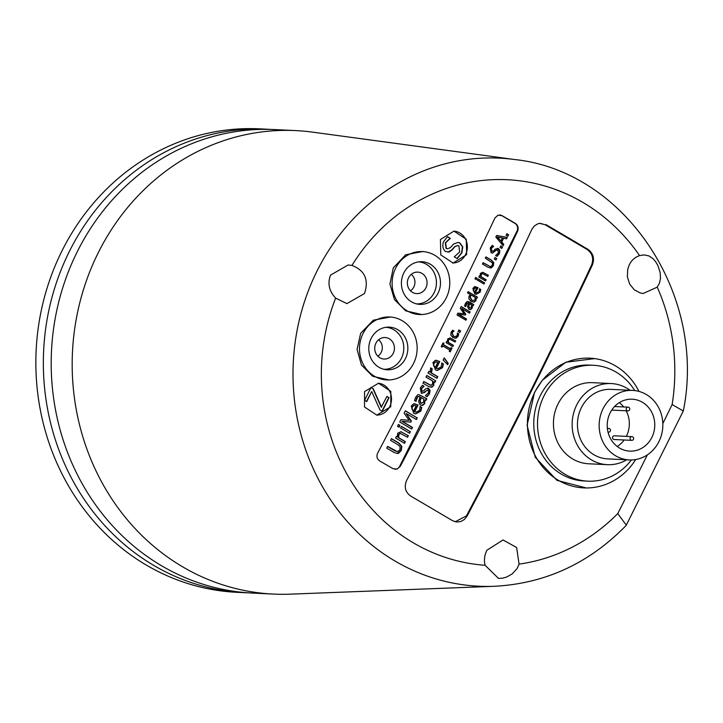 <?xml version="1.0" encoding="UTF-8"?>
<svg xmlns="http://www.w3.org/2000/svg" width="723" height="723" viewBox="0 0 723 723"><rect width="100%" height="100%" fill="white"/><g stroke="black" fill="none" stroke-linecap="round" stroke-linejoin="round"><path stroke-width="1.08" d="M626.317 408.441A1.853 1.699 92.8 0 0 627.844 410.872A1.853 1.853 0 0 0 629.787 409.11A1.853 1.853 0 0 0 628.016 407.157A1.853 1.699 92.8 0 0 626.317 408.441M607.998 432.02A1.853 1.699 92.8 0 0 608.549 432.146A1.853 1.853 0 0 0 610.492 430.375A1.853 1.853 0 0 0 608.73 428.432A1.853 1.699 92.8 0 0 607.447 428.983M630.194 437.921A1.853 1.699 92.8 0 0 631.712 440.352A1.853 1.853 0 0 0 633.655 438.59A1.853 1.853 0 0 0 631.893 436.638A1.853 1.699 92.8 0 0 630.194 437.921M631.712 440.352L614.134 439.503A1.853 1.699 -87.2 0 1 612.607 437.081A1.853 1.699 -87.2 0 1 614.306 435.797L631.893 436.638M617.216 446.471A25.983 23.778 92.8 0 0 624.13 439.982M626.335 436.376A25.983 23.778 92.8 0 0 626.172 410.791M623.687 406.95A25.983 23.778 92.8 0 0 619.331 402.63M608.432 417.171A25.983 23.778 -87.2 0 1 632.245 399.204A25.983 23.778 -87.2 0 1 654.74 426.308A25.983 23.778 -87.2 0 1 629.742 451.116A25.983 23.778 -87.2 0 1 608.432 417.171M626.742 459.801A40.605 37.153 -87.2 0 1 607.347 464.672L588.639 463.777A40.605 37.153 -87.2 0 1 555.336 410.727A40.605 37.153 -87.2 0 1 592.544 382.666L611.251 383.561A40.605 37.153 -87.2 0 1 630.085 390.275M607.347 464.672A40.605 37.153 -87.2 0 1 574.044 411.631A40.605 37.153 -87.2 0 1 611.251 383.561M632.67 390.402L610.971 389.363A34.803 31.839 92.8 0 0 579.078 413.411A34.803 31.839 92.8 0 0 607.627 458.879L629.317 459.927A34.803 31.839 -87.2 0 1 600.777 414.46A34.803 31.839 -87.2 0 1 632.67 390.402A34.803 31.839 -87.2 0 1 662.801 426.697A34.803 31.839 -87.2 0 1 629.317 459.927M631.378 459.955A58.003 53.068 -87.2 0 1 587.808 481.156A58.003 53.068 -87.2 0 1 537.587 420.669A58.003 53.068 -87.2 0 1 593.384 365.287A58.003 53.068 -87.2 0 1 634.722 390.574M587.808 481.156L584.067 480.976A58.003 53.068 -87.2 0 1 533.845 420.488A58.003 53.068 -87.2 0 1 589.643 365.106L593.384 365.287M248.45 592.842A232.011 212.282 -87.2 0 1 244.519 592.688A232.011 212.282 -87.2 0 1 43.633 350.745A232.011 212.282 -87.2 0 1 266.823 129.2A232.011 212.282 -87.2 0 1 270.745 129.426M266.823 129.2L259.34 128.839A232.011 212.282 92.8 0 0 36.15 350.384A232.011 212.282 92.8 0 0 237.036 592.336L244.519 592.688M290.185 594.161A232.011 212.282 -87.2 0 1 273.357 594.08A232.011 212.282 -87.2 0 1 72.472 352.128A232.011 212.282 -87.2 0 1 295.662 130.592A232.011 212.282 -87.2 0 1 312.417 132.119L514.875 159.557A214.288 196.069 92.8 0 0 293.267 362.756A214.288 196.069 92.8 0 0 494.342 586.29L290.185 594.161M295.662 130.592L274.677 129.58A232.011 212.282 92.8 0 0 51.487 351.125A232.011 212.282 92.8 0 0 252.372 593.068L273.357 594.08M421.717 314.532L405.739 310.854L394.469 299.575L389.932 284.012L393.267 267.953L405.675 254.758L422.765 251.514L424.735 251.785A31.505 28.83 -87.2 0 1 446.236 297.939A31.505 28.83 -87.2 0 1 421.717 314.532A31.505 28.83 -87.2 0 1 392.146 281.663A31.505 28.83 -87.2 0 1 424.735 251.785M389.082 379.946L372.679 376.285L361.455 365.007L357.072 349.426L360.632 333.366L373.294 320.199L390.537 316.981L392.101 317.198A31.505 28.83 -87.2 0 1 413.61 363.353A31.505 28.83 -87.2 0 1 389.082 379.946A31.505 28.83 -87.2 0 1 359.521 347.076A31.505 28.83 -87.2 0 1 392.101 317.198M416.529 303.877A21.021 19.232 92.8 0 0 434.08 292.797A21.021 19.232 92.8 0 0 418.554 261.889M438.084 293.131A21.347 19.53 -87.2 0 1 418.382 304.229A21.347 19.53 -87.2 0 1 401.437 282.106A21.347 19.53 -87.2 0 1 420.425 261.717A21.347 19.53 -87.2 0 1 437.614 271.767A21.347 19.53 -87.2 0 1 438.084 293.131M383.904 369.29A21.021 19.232 92.8 0 0 401.446 358.21A21.021 19.232 92.8 0 0 385.919 327.302M405.449 358.545A21.347 19.53 -87.2 0 1 385.748 369.634A21.347 19.53 -87.2 0 1 368.811 347.519A21.347 19.53 -87.2 0 1 387.79 327.13A21.347 19.53 -87.2 0 1 404.988 337.18A21.347 19.53 -87.2 0 1 405.449 358.545M410.456 290.773A9.797 8.956 92.8 0 0 413.845 286.959A9.797 8.956 92.8 0 0 411.242 274.351M425.847 287.953A10.764 9.851 -87.2 0 1 415.906 293.547A10.764 9.851 -87.2 0 1 407.365 282.395A10.764 9.851 -87.2 0 1 416.945 272.11A10.764 9.851 -87.2 0 1 425.612 277.18A10.764 9.851 -87.2 0 1 425.847 287.953M377.822 356.186A9.797 8.956 92.8 0 0 381.211 352.363A9.797 8.956 92.8 0 0 378.617 339.765M393.213 353.366A10.764 9.851 -87.2 0 1 383.28 358.96A10.764 9.851 -87.2 0 1 374.74 347.808A10.764 9.851 -87.2 0 1 384.311 337.524A10.764 9.851 -87.2 0 1 392.987 342.594A10.764 9.851 -87.2 0 1 393.213 353.366M453.773 231.116A15.96 14.605 -87.2 0 1 465.576 254.595A15.96 14.605 -87.2 0 1 452.553 263.009M466.651 254.641L453.122 263.045L440.795 254.93L440.415 239.53L453.945 231.125L466.263 239.241L466.651 254.641M378.12 383.217A15.96 14.605 -87.2 0 1 389.706 406.678A15.96 14.605 -87.2 0 1 376.466 415.092M390.781 406.733L376.81 415.11L364.519 407.004L364.546 391.613L378.527 383.235L390.818 391.333L390.781 406.733M517.189 568.414L512.327 573.818L506.642 577.044L502.476 578.192L498.481 578.391L485.106 565.278C483.832 560.189 484.446 555.156 486.95 550.185L503.036 539.982L516.647 547.51L519.06 564.121L517.189 568.414M364.519 293.511L346.941 303.606L335.635 298.111C329.119 291.098 327.411 283.434 330.519 275.12L348.125 264.989L351.947 265.413C364.844 270.429 369.028 279.792 364.519 293.511M659.394 283.335L657.225 287.139L643.127 293.52L640.198 292.969L634.143 289.67L629.643 284.022L627.383 276.873L627.718 269.336L629.155 265.097C631.396 260.388 634.866 257.225 639.584 255.599L644.057 254.885L649.001 255.942L653.294 258.933L655.824 261.997L657.921 265.648L660.153 272.463L660.497 278.536L659.394 283.335M586.398 487.989L556.954 480.361L535.237 457.225L527.103 425.278L534.55 392.336L542.268 380.289L565.856 362.241L594.658 358.608A64.943 59.422 -87.2 0 1 638.996 391.414M635.725 459.53A64.943 59.422 -87.2 0 1 588.441 487.926A64.943 59.422 -87.2 0 1 527.501 420.18A64.943 59.422 -87.2 0 1 594.658 358.608M657.225 287.139A193.113 176.692 -87.2 0 1 672.137 404.555L683.298 410.98L626.154 525.431C589.227 563.307 545.296 583.597 494.342 586.29M672.137 404.555A2212.082 733.312 120.1 0 1 662.819 423.597M647.365 454.857A2212.082 733.312 120.1 0 1 617.74 513.592L626.335 525.178M591.577 265.016L592.381 264.934A2227.021 809.868 120.5 0 1 537.18 379.349A2227.021 809.868 120.5 0 1 467.121 516.041L466.434 515.888A2225.159 809.191 120.5 0 0 591.577 265.016C593.908 258.536 592.408 253.348 587.076 249.444L545.061 224.708L539.656 223.353M545.061 224.708L540.045 223.308L537.966 223.75L534.414 225.856L531.884 229.318A2227.021 809.868 -59.5 0 1 406.633 480.424C403.94 486.877 405.26 492.065 410.574 495.978A2227.337 247.799 -152 0 1 452.589 520.714L456.52 522.024L460.659 521.59L464.383 519.494L467.121 516.041M545.937 224.618A2227.337 529.625 25 0 1 587.953 249.363L587.076 249.444M592.381 264.934C594.722 258.463 593.24 253.267 587.953 249.363M516.981 231.125L517.605 231.152A2226.759 809.778 120.5 0 1 400.298 466.317L399.683 466.29L516.981 231.125A5.757 5.269 92.8 0 0 514.893 223.335L501.78 215.617A5.757 5.269 92.8 0 0 499.647 214.948M501.78 215.617L497.993 215.192L494.93 217.984A2225.954 809.48 -59.5 0 1 377.623 453.14C376.285 456.376 376.963 458.969 379.656 460.931A2222.981 388.884 -153.5 0 1 392.96 468.658L397.044 469.1L400.298 466.317M502.015 215.626A2222.981 388.884 26.5 0 1 515.318 223.353L514.893 223.335M517.605 231.152C518.771 227.917 518.011 225.314 515.318 223.353M457.894 242.413L459.557 242.883L462.467 246.905L461.536 252.978L456.927 258.599M447.42 236.728L450.077 238.292L445.314 242.811L446.1 248.522L447.32 248.811M457.614 245.531L454.631 246.633L452.056 249.697L447.88 252.11M450.375 238.31L445.612 242.829L446.398 248.531L447.465 248.829L450.456 247.609L453.411 244.148L458.048 242.422L459.855 242.901L462.765 246.914L461.834 252.996L457.234 258.617L454.243 256.855L459.683 251.975L458.879 245.838L457.758 245.54L454.93 246.642L452.354 249.715L449.155 252.029L445.287 251.396C442.874 248.992 442.268 245.793 443.47 241.789L447.537 236.638L450.077 238.292M386.895 396.511L388.775 397.614L381.997 411.197M370.998 387.501L372.905 388.622L381.238 407.248L386.959 396.385L388.775 397.614M389.073 397.632L382.241 411.342L380.018 410.031L371.712 391.559L366.471 401.437M371.712 391.559L366.715 401.581L364.6 400.334L371.062 387.374L372.905 388.622M373.204 388.64L381.536 407.266M506.841 233.791L508.314 234.659L507.591 236.105M508.612 234.668L507.835 236.249L506.118 235.237L506.904 233.665L508.314 234.659M391.387 438.78L398.581 443.018L401.59 446.407L400.949 450.546L397.279 453.475M387.528 446.507L394.731 450.745L397.415 451.604M397.713 451.613L399.9 449.76L400.144 446.751L398.057 444.79L390.574 440.388L391.441 438.653L398.879 443.027L401.889 446.425L401.256 450.556L398.418 453.384L397.424 453.484L394.162 452.499L386.724 448.124L387.591 446.38L397.343 451.604M400.786 431.712L408.088 435.58L407.329 437.117M396.367 436.511L397.424 436.972L397.659 433.258L400.931 431.712L408.088 435.58M400.072 433.375L398.572 434.523L398.382 437.704L405.07 441.636L404.311 443.163M408.387 435.598L407.564 437.252L400.307 433.393L398.87 434.532L398.689 437.713L405.368 441.654L404.546 443.307L395.598 438.039L396.421 436.385L397.424 436.972M401.382 426.453L410.086 431.577L409.326 433.104M410.384 431.595L409.561 433.249L400.614 427.98L401.446 426.326L410.086 431.577M398.391 424.537L399.711 425.314L398.843 427.067M400.018 425.332L399.078 427.212L397.514 426.29L398.445 424.41L399.711 425.314M405.278 410.926L416.954 417.804L416.15 419.421M400.922 419.656L409.191 420.289L404.13 413.222L405.341 410.8L416.954 417.804M417.261 417.822L416.394 419.557L406.118 413.511L411.405 421.039L410.872 422.096L401.907 421.355L412.173 427.401L411.423 428.893M406.118 413.511L411.107 421.021L410.583 422.078M402.205 421.364L412.471 427.41L411.658 429.037L399.747 422.015L400.931 419.647L409.191 420.289M420.081 406.534L421.464 407.347L420.542 411.143L415.517 413.899M414.369 403.696L417.786 404.943L414.396 411.739L415.951 412.146M413.755 405.386L412.137 406.832L411.866 409.209L413.547 411.08L416.132 405.892L414.216 405.386M414.062 405.368L412.435 406.85L411.866 409.209M421.762 407.356L420.849 411.152L415.671 413.908L413.755 413.366L411.242 406.019L413.655 403.768L418.084 404.961L414.695 411.758L416.096 412.155L419.521 410.402L420.117 406.389L421.464 407.347M412.164 409.227L413.547 411.08M413.655 403.768L414.514 403.696M418.725 394.604L426.498 398.689L425.73 400.217M419.494 396.71L417.813 396.584L416.656 398.12L415.815 401.373M416.123 401.392L414.532 400.578L415.626 397.343L417.767 394.776L418.87 394.613L426.796 398.707L425.964 400.361L425.025 399.801L424.627 403.696L422.783 405.341L420.298 405.007L418.581 401.672L420.081 396.891L418.852 396.466L417.813 396.584L415.888 401.382M425.025 399.801L424.329 403.687L421.816 405.395M421.283 397.596L420.18 400.768L421.048 403.235L423.533 402.286L423.768 399.06L420.985 397.587L419.882 400.75L420.75 403.217L421.5 403.389M420.75 403.217L421.346 403.389M422.485 405.323L421.961 405.404M427.492 388.106L429.796 390.51L429.182 393.845L426.805 396.656M422.377 385.332L423.814 386.181L421.292 388.658L421.572 391.342L422.187 391.468M427.673 390.167L422.042 393.402M427.392 390.068L427.971 390.185L425.983 390.89L424.726 392.444L421.247 393.158L420.334 387.899L422.494 385.242L423.814 386.181M424.067 386.281L421.59 388.676L422.033 391.468M421.572 391.342L423.877 390.7L425.124 389.146L427.645 388.115L428.612 388.378L430.095 390.528L429.489 393.854L427.112 396.665L425.422 395.671L428.251 393.05L428.703 391.369L427.971 390.185M426.751 375.58L435.463 380.714L434.704 382.241M423.732 381.636L430.727 385.359L432.49 384.229L432.679 381.048L425.992 377.108L426.814 375.454L435.463 380.714M435.761 380.723L434.939 382.377L433.655 381.78L433.402 385.495L431.007 387.257M433.954 381.798L433.701 385.504L431.812 387.221L428.775 386.579L422.973 383.163L423.795 381.509L431.053 385.377M430.574 367.998L431.92 368.793L431.134 372.923L437.487 376.656L436.719 378.192M428.775 371.532L430.167 372.191L430.655 367.88L431.92 368.793M432.218 368.802L431.432 372.941L437.786 376.674L436.954 378.328L428.016 373.059L428.838 371.405L430.167 372.191M441.762 363.073L443.145 363.886L442.223 367.682L437.198 370.438M436.041 360.235L439.467 361.491L436.077 368.287L437.623 368.685M435.436 361.934L433.809 363.38L433.538 365.748L435.228 367.627L437.813 362.44L435.897 361.925M435.734 361.916L434.107 363.389L433.538 365.748M443.443 363.904L442.521 367.7L437.352 370.456L435.427 369.914L432.923 362.566L435.336 360.307L439.765 361.509L436.376 368.305L437.776 368.694L441.202 366.941L441.798 362.937L443.145 363.886M433.836 365.766L435.228 367.627M435.336 360.307L436.195 360.244M444.112 358.075L447.944 363.371L447.401 364.464M447.609 364.672L443.136 360.036L444.229 357.84L448.251 363.389L447.609 364.672M451.062 347.673L451.739 348.07L449.905 351.749M443.036 342.955L443.714 343.353L443.091 344.6L450.203 348.784L451.125 347.555L451.739 348.07M452.038 348.088L450.149 351.893L449.236 351.351L449.851 350.104L442.738 345.919L441.88 347.022M442.738 345.919L442.115 347.167L441.202 346.624L443.1 342.829L443.714 343.353M444.012 343.362L443.091 344.6M443.389 344.609L450.501 348.802M449.941 337.867L455.382 340.777L454.83 341.889M446.642 341.509L447.456 341.816L447.636 339.033L450.095 337.876L455.382 340.777M449.372 339.123L448.242 339.982L448.106 342.368L453.122 345.314L452.562 346.434M455.68 340.786L455.065 342.033L449.616 339.132L448.54 339.991L448.405 342.377L453.42 345.332L452.797 346.57L446.091 342.621L446.706 341.383L447.456 341.816M457.433 333.131L458.418 333.719L457.867 336.195L455.174 338.237M452.634 330.312L453.719 330.944L451.821 332.67L453.294 336.294L454.731 336.656M458.716 333.728L458.165 336.213L456.059 338.183L452.959 337.587L450.827 335.101L451.152 332.083L452.743 330.212L454.017 330.962L452.119 332.688L453.592 336.312L454.875 336.674L457.162 335.653L457.451 332.987L458.418 333.719M458.843 330.013L460.316 330.881L459.593 332.336M460.614 330.899L459.828 332.472L458.12 331.468L458.906 329.896L460.316 330.881M461.138 306.66L469.842 311.785L469.254 312.96M457.894 313.176L464.094 313.646L460.298 308.35L461.202 306.534L469.842 311.785M470.14 311.803L469.489 313.104L461.789 308.567L465.757 314.216L465.359 315.011L458.554 314.451L466.254 318.979L465.711 320.072M461.789 308.567L465.449 314.198L465.061 314.984M458.852 314.46L466.552 318.997L465.946 320.208L457.008 314.948L457.894 313.167L464.094 313.646M467.664 301.491L473.457 304.546L472.896 305.666M468.504 303.082L467.239 302.982L465.711 306.651L464.564 305.974L465.377 303.543L466.986 301.618L469.164 301.862L473.755 304.564L473.131 305.802L472.426 305.386L472.128 308.305L470.745 309.543L468.884 309.29L467.591 306.787L468.504 303.082L466.941 302.964L468.206 303.064L466.941 302.964L465.449 306.561M472.426 305.386L471.83 308.296L469.977 309.58M469.625 303.732L468.793 306.109L469.444 307.962L471.306 307.248L471.486 304.835L469.317 303.723L468.495 306.091L469.742 308.07M466.986 301.618L467.817 301.491M468.043 291.785L477.144 297.144L476.593 298.265M476.15 298.003L475.924 300.705L474.035 302.16L471.062 301.383L468.875 298.879L469.019 296.159L470.384 294.613L467.492 292.905L468.106 291.658L477.442 297.162L476.828 298.4L475.842 297.984L475.617 300.696L473.52 302.16M471.324 295.156L470.158 296.566L471.685 300.09L473.231 300.551L474.993 299.792L475.201 297.442L471.324 295.156L469.86 296.547L471.378 300.081L473.077 300.542M479.521 288.839L480.479 289.399L479.792 292.246L476.059 294.315M474.396 286.706L477.722 287.6L475.174 292.698L476.376 292.996M474.695 287.926L473.484 289.01L473.276 290.791L474.613 292.2L476.556 288.314L475.083 287.935M474.921 287.917L473.276 290.791M480.777 289.408L480.09 292.255L476.204 294.324L474.767 293.918L472.887 288.405L474.695 286.715L478.02 287.609L475.472 292.707L476.529 293.005L479.096 291.694L479.548 288.685L480.479 289.399M473.574 290.809L474.613 292.2M474.695 286.715L475.336 286.66M477.849 278.961L484.32 282.774L483.759 283.886M484.618 282.783L483.994 284.022L477.288 280.072L477.912 278.834L484.32 282.774M475.598 277.524L476.538 278.075L475.897 279.358M476.837 278.093L476.132 279.494L474.957 278.807L475.662 277.397L476.538 278.075M482.666 272.264L488.106 275.165L487.555 276.285M479.376 275.897L480.18 276.213L480.361 273.43L482.819 272.273L488.106 275.165M482.096 273.511L480.976 274.369L480.831 276.755L485.847 279.711L485.287 280.822M488.405 275.183L487.79 276.421L482.368 273.529L481.274 274.388L481.129 276.773L486.145 279.72L485.522 280.967L478.816 277.017L479.439 275.77L480.18 276.213M485.91 257.008L491.251 260.153L493.502 262.702L493.023 265.802L490.302 268.007M483.018 262.811L490.375 266.597M490.673 266.606L492.309 265.214L492.49 262.955L485.323 258.192L485.973 256.891L491.55 260.172L493.8 262.711L493.321 265.82L491.197 267.935L488.007 267.275L482.431 263.985L483.081 262.684L490.348 266.597M494.984 257.569L496.457 258.436L495.734 259.891M496.755 258.454L495.969 260.027L494.261 259.024L495.047 257.451L496.457 258.436M497.361 248.26L499.566 250.501L499.105 253.538L496.8 256.349M492.137 245.468L493.375 246.2L490.989 248.459L491.387 251.315L492.074 251.459M497.623 249.968L495.653 250.366L492.345 253.104M497.216 249.824L497.93 249.977L495.951 250.384L492.499 253.113M492.77 253.059L491.134 252.761L490.221 247.953L492.255 245.377L493.375 246.2M493.628 246.308L491.297 248.468L491.92 251.459M491.387 251.315L493.719 250.863L495.192 249.128L498.418 248.504L499.873 250.519L499.403 253.556L497.099 256.367L495.607 255.49L498.328 253.041L497.93 249.977M500.768 245.974L502.241 246.841L501.518 248.287M502.539 246.85L501.753 248.423L500.045 247.42L500.831 245.847L502.241 246.841M503.615 238.229L501.744 241.97L503.795 244.329L503.136 245.648L495.851 237.081L496.647 235.472L507.239 237.433L506.552 238.807L503.307 238.21L501.446 241.952L503.497 244.32L502.946 245.422M496.629 235.508L506.94 237.415L506.272 238.753M497.153 237.008L500.903 241.012L502.422 237.984L497.153 237.008M497.451 237.027L500.903 241.012M395.011 469.317A5.757 5.269 92.8 0 0 399.683 466.29M455.174 521.771L466.434 515.888M617.74 513.592A193.113 176.692 -87.2 0 1 519.06 564.121M485.106 565.278A193.113 176.692 -87.2 0 1 335.635 298.111M351.947 265.413A193.113 176.692 -87.2 0 1 639.584 255.599M611.739 410.095L627.844 410.872M614.586 406.516L628.016 407.157M608.025 432.119L608.549 432.146M607.374 428.368L608.73 428.432M588.441 487.926L586.398 488.007M683.334 410.872C706.949 295.092 625.187 171.342 514.875 159.557"/></g></svg>

